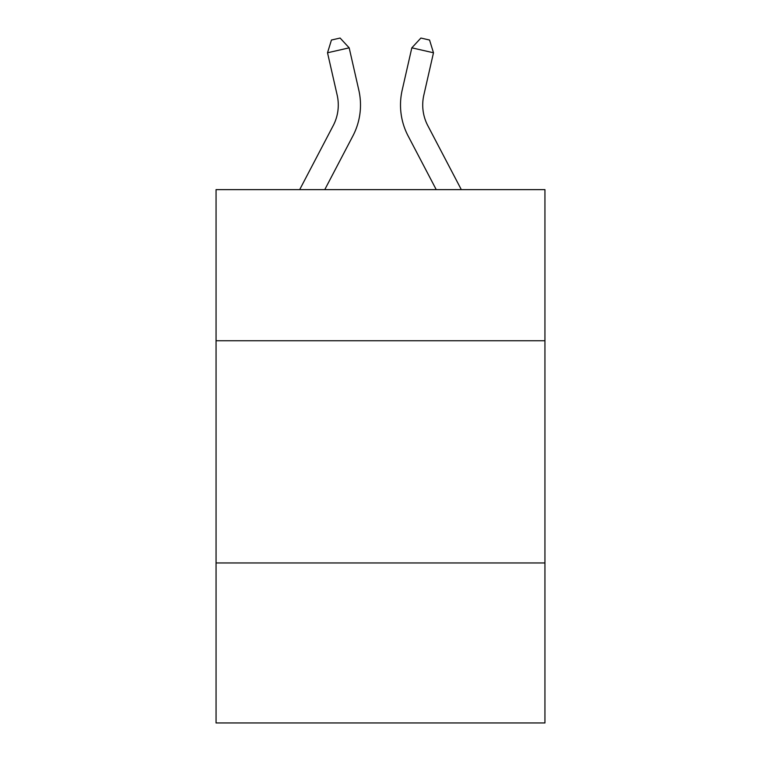 <?xml version="1.0" encoding="UTF-8"?>
<svg xmlns="http://www.w3.org/2000/svg" width="761" height="761" viewBox="0 0 761 761"><rect width="100%" height="100%" fill="white"/><g stroke="black" fill="none" stroke-linecap="round" stroke-linejoin="round"><path stroke-width="1.14" d="M544.943 340.738L544.943 189.632L216.057 189.632L216.057 340.738L544.943 340.738L544.943 722.95L216.057 722.95L216.057 340.738M544.943 562.95L216.057 562.95M333.204 125.632A44.442 44.442 -1.2 0 0 337.171 95.135A44.442 44.442 -1.2 0 1 333.204 125.632A44.442 44.442 -1.2 0 0 337.171 95.135A44.442 44.442 -1.2 0 1 333.204 125.632A44.442 44.442 -1.2 0 0 337.171 95.135A44.442 44.442 -1.2 0 1 333.204 125.632A44.442 44.442 -1.2 0 0 337.171 95.135A44.442 44.442 -1.2 0 1 333.204 125.632A44.442 44.442 -1.2 0 0 337.171 95.135A44.442 44.442 -1.2 0 1 333.204 125.632A44.442 44.442 -1.2 0 0 337.171 95.135A44.442 44.442 -1.2 0 1 333.204 125.632A44.442 44.442 -1.2 0 0 337.171 95.135A44.442 44.442 -1.2 0 1 333.204 125.632A44.442 44.442 -1.2 0 0 337.171 95.135A44.442 44.442 -1.2 0 1 333.204 125.632A44.442 44.442 -1.2 0 0 337.171 95.135A44.442 44.442 -1.2 0 1 333.204 125.632A44.442 44.442 -1.2 0 0 337.171 95.135A44.442 44.442 -1.2 0 1 333.204 125.632A44.442 44.442 -1.2 0 0 337.171 95.135A44.442 44.442 -1.2 0 1 333.204 125.632A44.442 44.442 -1.2 0 0 337.171 95.135A44.442 44.442 -1.2 0 1 333.204 125.632L299.682 189.632L333.204 125.632A44.442 44.442 0 0 0 337.171 95.135L327.515 52.775L331.444 40.029L340.11 38.05L349.175 47.838L358.831 90.198A66.664 66.664 178.8 0 1 352.885 135.943L324.766 189.632L352.885 135.943M427.796 125.632A44.442 44.442 1.2 0 1 423.829 95.135A44.442 44.442 1.2 0 0 427.796 125.632A44.442 44.442 1.2 0 1 423.829 95.135A44.442 44.442 1.2 0 0 427.796 125.632A44.442 44.442 1.2 0 1 423.829 95.135A44.442 44.442 1.2 0 0 427.796 125.632A44.442 44.442 1.2 0 1 423.829 95.135A44.442 44.442 1.2 0 0 427.796 125.632A44.442 44.442 1.2 0 1 423.829 95.135A44.442 44.442 1.2 0 0 427.796 125.632A44.442 44.442 1.2 0 1 423.829 95.135A44.442 44.442 1.2 0 0 427.796 125.632A44.442 44.442 1.2 0 1 423.829 95.135A44.442 44.442 1.2 0 0 427.796 125.632A44.442 44.442 1.2 0 1 423.829 95.135A44.442 44.442 1.2 0 0 427.796 125.632A44.442 44.442 1.2 0 1 423.829 95.135A44.442 44.442 1.2 0 0 427.796 125.632A44.442 44.442 1.2 0 1 423.829 95.135A44.442 44.442 1.2 0 0 427.796 125.632A44.442 44.442 1.2 0 1 423.829 95.135A44.442 44.442 1.2 0 0 427.796 125.632A44.442 44.442 1.2 0 1 423.829 95.135A44.442 44.442 1.2 0 0 427.796 125.632L461.318 189.632L427.796 125.632A44.442 44.442 0 0 1 423.829 95.135L433.485 52.775L411.825 47.838L402.169 90.198A66.664 66.664 -178.8 0 0 408.115 135.943L436.234 189.632L408.115 135.943M327.515 52.775L349.175 47.838L358.831 90.198M433.485 52.775L429.556 40.029L420.89 38.05L411.825 47.838L402.169 90.198"/></g></svg>
